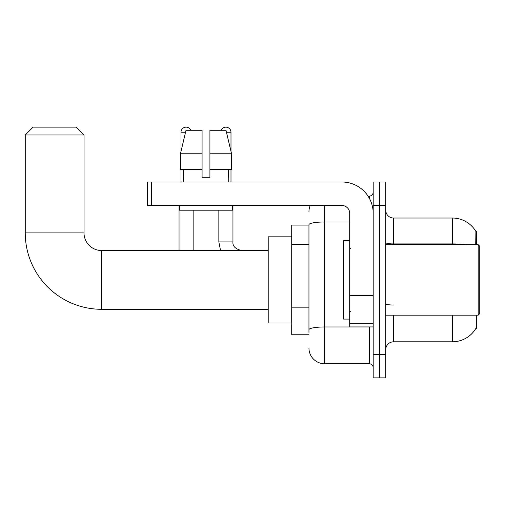 <?xml version="1.0" encoding="UTF-8"?>
<svg xmlns="http://www.w3.org/2000/svg" width="505" height="505" viewBox="0 0 505 505"><rect width="100%" height="100%" fill="white"/><g stroke="black" fill="none" stroke-linecap="round" stroke-linejoin="round"><path stroke-width="0.76" d="M476.619 244.666L476.619 231.347L475.906 231.441A27.421 27.421 0 0 0 452.328 218.027A27.421 27.421 0 0 1 475.843 231.347A27.421 27.421 0 0 0 452.328 218.027L393.565 218.027A7.834 7.834 0 0 1 385.732 210.194A7.834 7.834 0 0 0 393.565 218.027L393.565 244.666M476.619 315.177L476.619 328.496L475.981 328.263A27.421 27.421 0 0 1 452.328 341.816A27.421 27.421 0 0 0 475.843 328.496M308.953 225.078L291.713 225.078L291.713 334.764L308.953 334.764M385.732 349.649A7.834 7.834 0 0 1 393.565 341.816L452.328 341.816L452.328 315.177M379.463 354.352L379.463 377.86L385.732 377.86L385.732 354.352L379.463 354.352L379.463 377.86L373.195 377.86L373.195 354.352L379.463 354.352L379.463 205.491L379.463 354.352M373.195 354.352L373.195 181.989L379.463 181.989L379.463 205.491L379.463 181.989L385.732 181.989L385.732 354.352M475.716 244.666L475.906 231.441A27.421 27.421 0 0 0 452.328 218.027L452.328 243.921L393.565 243.921A7.834 1.363 0 0 1 385.732 242.564M308.953 332.416L308.953 224.706A15.668 2.721 180 0 1 324.62 221.985L349.694 221.985M324.62 205.491L324.62 363.758L369.281 363.758L369.281 326.931M368.031 196.091L369.281 196.091A3.92 3.92 0 0 0 373.195 192.171M373.195 367.672A3.92 3.92 0 0 0 369.281 363.758M308.953 211.759A15.668 15.668 0 0 1 310.259 205.491M324.62 363.758A15.668 15.668 0 0 1 308.953 348.084M209.916 177.287L202.082 177.287L209.916 177.287L202.082 177.287L209.916 177.287L209.916 130.277L225.987 130.277L231.555 153.779L231.555 169.453L209.916 169.453M221.203 130.277A5.094 5.094 0 0 1 230.993 132.234L230.993 151.393L231.555 153.779L209.916 153.779M202.082 153.779L202.082 169.453L202.082 153.779L202.082 169.453L180.443 169.453L180.443 153.779L186.01 130.277L202.082 130.277L202.082 153.779L180.443 153.779L181.005 151.393L181.005 132.234L185.543 132.234M268.212 309.3L101.638 309.3A76.388 76.388 0 0 1 25.25 232.912L25.25 134.98L33.084 127.14L76.179 127.14L84.013 134.98L25.25 134.98M101.638 309.3L101.638 250.543A17.631 17.631 0 0 1 84.013 232.912L84.013 134.98M291.713 236.832L268.212 236.832L268.212 323.011L291.713 323.011M181.005 132.234A5.094 5.094 0 0 1 190.802 130.277M193.15 250.543L193.15 210.194M179.048 250.543L179.048 205.491M181.005 169.453L181.005 181.989M218.848 210.194L218.848 241.92L232.95 241.92L232.95 205.491M230.993 169.453L230.993 181.989M373.195 326.931L349.694 326.931L349.694 295.248L373.195 295.248M373.195 213.325A31.342 31.342 0 0 0 341.853 181.989L151.468 181.989L151.468 205.491L341.853 205.491A7.834 7.834 0 0 1 349.694 213.325L349.694 295.248M151.468 205.491L147.555 205.491L147.555 181.989L151.468 181.989M183.277 177.287L183.618 177.287L183.277 177.287L183.277 181.989M228.721 177.287L228.38 177.287L228.721 177.287L228.721 181.989M228.38 169.453L228.38 177.287M202.082 169.453L202.082 177.287M183.618 177.287L183.618 169.453M179.363 205.491L179.363 210.194L232.641 210.194L232.641 205.491M231.555 153.779L225.987 130.277M186.01 130.277L180.443 153.779M478.184 244.666L479.75 246.232L479.75 313.611L478.184 315.177L478.184 244.666L385.732 244.666M349.694 240.746L343.425 240.746L343.425 319.097L349.694 319.097M308.953 244.502L291.713 244.502M308.953 307.179L291.713 307.179M393.565 315.177L393.565 341.816M467.018 244.666A27.421 4.76 180 0 0 452.328 243.921L452.328 244.666M385.732 205.491L373.195 205.491M393.565 305.039A7.834 1.363 -0 0 1 385.732 303.675M370.638 326.931A3.92 0.682 0 0 1 369.281 326.975L324.62 326.975A15.668 2.721 180 0 0 308.953 329.696M369.281 198.156L369.281 196.091M25.25 232.912L84.013 232.912M226.455 132.234L230.993 132.234M373.195 295.93L349.694 295.93M349.694 323.692L373.195 323.692M268.212 250.543L101.638 250.543M218.848 241.92L220.546 250.543M232.95 241.92C232.477 246.105 235.349 248.978 241.573 250.543C235.349 248.978 232.477 246.105 232.95 241.92C232.477 246.105 235.349 248.978 241.573 250.543C235.349 248.978 232.477 246.105 232.95 241.92C232.477 246.105 235.349 248.978 241.573 250.543C235.349 248.978 232.477 246.105 232.95 241.92C232.477 246.105 235.349 248.978 241.573 250.543C235.349 248.978 232.477 246.105 232.95 241.92C232.477 246.105 235.349 248.978 241.573 250.543C235.349 248.978 232.477 246.105 232.95 241.92C232.477 246.105 235.349 248.978 241.573 250.543M385.732 315.177L478.184 315.177M350.476 248.58L349.694 247.797M350.476 311.263L349.694 312.046"/></g></svg>
